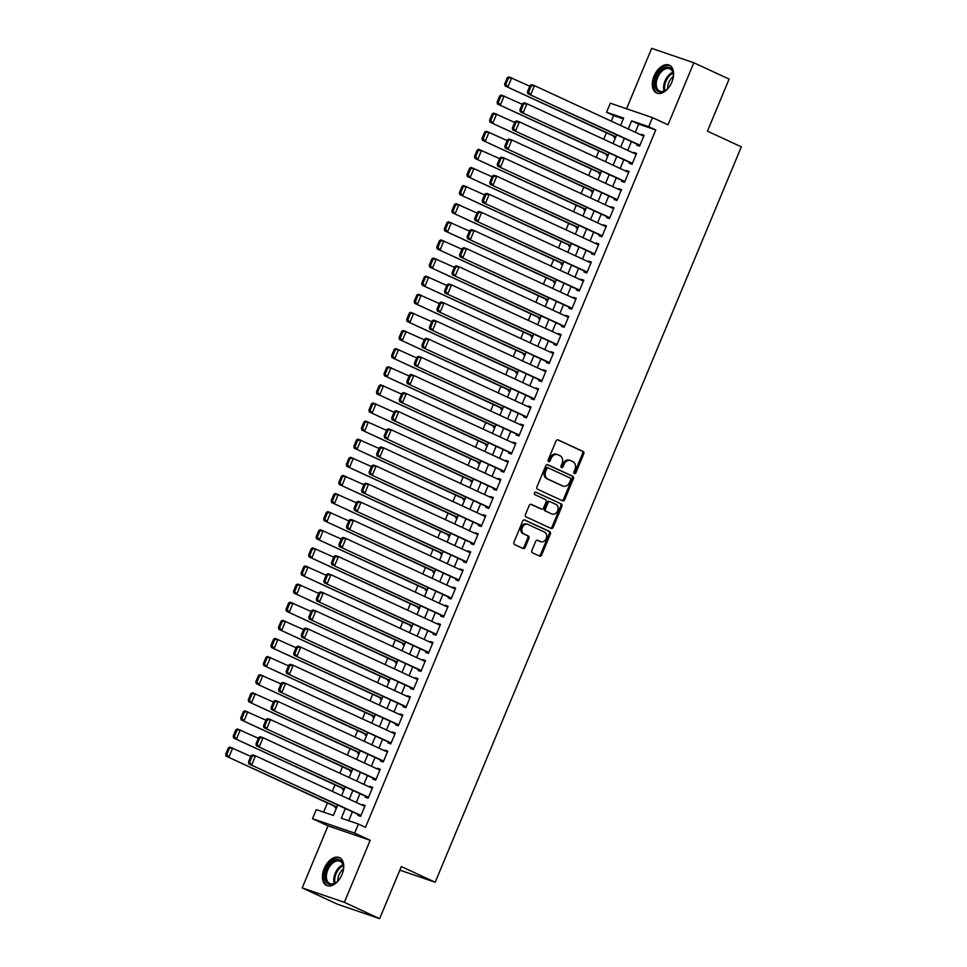 <?xml version="1.0" encoding="UTF-8"?>
<svg xmlns="http://www.w3.org/2000/svg" width="967" height="967" viewBox="0 0 967 967"><rect width="100%" height="100%" fill="white"/><g stroke="black" fill="none" stroke-linecap="round" stroke-linejoin="round"><path stroke-width="1.45" d="M574.398 473.564A1.354 1.064 108.9 0 0 575.885 472.766L583.742 453.874A1.934 1.523 108.9 0 0 583.101 451.456L558.152 439.925A1.934 1.523 108.9 0 0 556.025 441.061L548.168 459.954A1.354 1.064 108.9 0 0 550.102 460.848L551.13 458.406A6.165 4.871 108.9 0 1 557.56 454.611A6.165 4.871 108.9 0 1 557.923 454.768L560.002 455.723A6.165 4.871 108.9 0 1 562.069 463.471L561.053 465.913A1.354 1.064 108.9 0 0 562.999 466.807L564.015 464.365A6.165 4.871 108.9 0 1 570.445 460.582A6.165 4.871 108.9 0 1 570.808 460.727L572.887 461.682A6.165 4.871 108.9 0 1 574.954 469.43L573.939 471.872A1.354 1.064 108.9 0 0 574.398 473.564M573.975 473.177A1.354 1.064 108.9 0 0 574.736 472.38L582.605 453.487A1.934 1.523 108.9 0 0 581.965 451.069L557.621 439.816M548.204 461.259A1.354 1.064 108.9 0 0 548.966 460.461L549.981 458.02L551.13 458.406M561.09 467.218A1.354 1.064 108.9 0 0 561.851 466.42L562.867 463.979L564.015 464.365M341.967 874.603A15.327 9.356 -65.2 0 0 339.514 857.656A15.327 9.356 -65.2 0 0 324.199 868.535A15.327 9.356 -65.2 0 0 326.653 885.482A15.327 9.356 -65.2 0 0 341.967 874.603M671.835 82.147A15.327 9.356 -65.2 0 0 669.382 65.2A15.327 9.356 -65.2 0 0 654.067 76.067A15.327 9.356 -65.2 0 0 656.52 93.013A15.327 9.356 -65.2 0 0 671.835 82.147M531.898 550.441A1.934 1.523 108.9 0 0 532.551 552.858L539.55 556.098A1.934 1.523 108.9 0 0 541.665 554.961L550.404 533.977A1.934 1.523 108.9 0 0 549.752 531.56L524.815 520.016A1.934 1.523 108.9 0 0 522.688 521.153L513.961 542.136A1.934 1.523 108.9 0 0 514.601 544.554L523.05 548.47A1.934 1.523 108.9 0 0 525.178 547.334L528.913 538.353A1.934 1.523 108.9 0 0 528.272 535.936L524.078 533.989A5.161 4.073 108.9 0 1 522.277 527.716A5.161 4.073 108.9 0 1 527.728 524.356A5.161 4.073 108.9 0 1 528.042 524.477L544.457 532.08A5.161 4.073 108.9 0 1 546.27 538.353A5.161 4.073 108.9 0 1 540.807 541.713A5.161 4.073 108.9 0 1 540.505 541.593L537.761 540.323A1.934 1.523 108.9 0 0 535.633 541.46L531.898 550.441M379.644 918.65L337.495 904.23L302.2 887.911L344.349 902.32L379.644 918.65L401.329 866.577L435.198 882.242L741.326 146.839L707.445 131.174L729.118 79.089L693.822 62.77L668.004 124.803L652.471 117.623L648.7 126.677L655.759 129.941L365.478 827.317L358.419 824.053L354.647 833.107L312.498 818.686L316.269 809.633L333.361 815.471L337.713 805.003M344.349 902.32L370.18 840.287L354.647 833.107M562.564 500.797A1.934 1.523 108.9 0 0 564.692 499.661L573.419 478.677A1.934 1.523 108.9 0 0 572.778 476.26L547.83 464.728A1.934 1.523 108.9 0 0 545.702 465.864L536.975 486.848A1.934 1.523 108.9 0 0 537.616 489.266L562.564 500.797M561.912 506.333L553.172 527.305A1.934 1.523 108.9 0 1 551.057 528.441L526.108 516.91A1.934 1.523 108.9 0 1 525.468 514.492L529.203 505.511A1.934 1.523 108.9 0 1 531.33 504.375L541.447 509.053A1.934 1.523 108.9 0 0 543.575 507.917L546.053 501.958A1.934 1.523 108.9 0 0 545.4 499.54L534.872 494.669A1.354 1.064 108.9 0 1 535.911 492.179L561.271 503.916A1.934 1.523 108.9 0 1 561.912 506.333L560.775 505.934L552.036 526.918L553.172 527.305M693.822 62.77L651.673 48.35L626.531 108.751M335.356 806.659L334.981 807.566L336.443 808.074M342.898 788.552L342.523 789.459L343.974 789.954M350.441 770.433L350.054 771.34L351.517 771.835M357.971 752.326L357.597 753.233L359.059 753.728M365.514 734.207L365.139 735.113L366.602 735.609M373.057 716.1L372.682 717.006L374.144 717.502M380.599 697.981L380.212 698.887L381.675 699.383M388.13 679.874L387.755 680.78L389.217 681.276M395.672 661.754L395.298 662.661L396.76 663.157M403.215 643.647L402.84 644.542L404.303 645.049M410.757 625.528L410.383 626.435L411.833 626.93M418.3 607.421L417.913 608.316L419.376 608.823M425.831 589.302L425.456 590.208L426.918 590.704M433.373 571.183L432.998 572.089L434.461 572.597M440.916 553.076L440.541 553.982L442.004 554.478M448.458 534.956L448.072 535.863L449.534 536.371M455.989 516.849L455.614 517.756L457.077 518.252M463.531 498.73L463.157 499.637L464.619 500.144M471.074 480.623L470.699 481.53L472.162 482.025M478.617 462.504L478.242 463.411L479.692 463.918M486.159 444.397L485.772 445.303L487.235 445.799M493.69 426.278L493.315 427.184L494.778 427.692M501.232 408.171L500.858 409.077L502.32 409.573M508.775 390.052L508.4 390.958L509.863 391.454M516.318 371.944L515.931 372.851L517.393 373.347M523.848 353.825L523.473 354.732L524.936 355.227M531.391 335.718L531.016 336.625L532.479 337.12M538.933 317.599L538.559 318.506L540.021 319.001M546.476 299.492L546.101 300.386L547.552 300.894M554.018 281.373L553.632 282.279L555.094 282.775M561.549 263.266L561.174 264.16L562.637 264.668M569.092 245.147L568.717 246.053L570.179 246.549M576.634 227.027L576.259 227.934L577.722 228.442M584.177 208.92L583.79 209.827L585.253 210.322M591.707 190.801L591.333 191.708L592.795 192.215M599.25 172.694L598.875 173.601L600.338 174.096M606.793 154.575L606.418 155.482L607.88 155.989M637.12 144.264L636.745 145.171L639.586 146.138L644.107 135.271L641.266 134.292L641.012 134.921M629.577 162.371L629.203 163.278L632.043 164.257L636.576 153.39L633.723 152.411L633.47 153.028M622.035 180.491L621.66 181.397L624.513 182.364L629.034 171.497L626.181 170.518L625.927 171.147M614.492 198.598L614.118 199.504L616.97 200.483L621.491 189.617L618.638 188.638L618.384 189.254M606.962 216.717L606.575 217.623L609.428 218.59L613.948 207.724L611.108 206.757L610.842 207.373M599.419 234.824L599.044 235.73L601.885 236.71L606.418 225.843L603.565 224.864L603.311 225.48M591.877 252.943L591.502 253.85L594.342 254.817L598.875 243.95L596.023 242.983L595.769 243.599M584.334 271.05L583.959 271.957L586.812 272.936L591.333 262.069L588.48 261.09L588.226 261.706M576.803 289.169L576.417 290.076L579.269 291.043L583.79 280.176L580.949 279.209L580.683 279.826M569.261 307.276L568.886 308.183L571.727 309.162L576.247 298.295L573.407 297.316L573.153 297.933M561.718 325.395L561.343 326.302L564.184 327.269L568.717 316.402L565.864 315.435L565.61 316.052M554.176 343.503L553.801 344.409L556.654 345.388L561.174 334.522L558.322 333.542L558.068 334.159M546.633 361.622L546.258 362.528L549.111 363.495L553.632 352.629L550.779 351.662L550.525 352.278M539.102 379.729L538.716 380.635L541.568 381.614L546.089 370.748L543.249 369.769L542.983 370.385M531.56 397.848L531.185 398.755L534.026 399.722L538.559 388.855L535.706 387.888L535.452 388.504M524.017 415.955L523.643 416.862L526.495 417.841L531.016 406.974L528.163 405.995L527.909 406.611M516.475 434.074L516.1 434.981L518.953 435.96L523.473 425.081L520.621 424.114L520.367 424.731M508.944 452.193L508.557 453.088L511.41 454.067L515.931 443.2L513.09 442.221L512.824 442.838M501.402 470.3L501.027 471.207L503.867 472.186L508.388 461.307L505.548 460.34L505.294 460.957M493.859 488.42L493.484 489.326L496.325 490.293L500.858 479.427L498.005 478.447L497.751 479.076M486.316 506.527L485.942 507.433L488.794 508.412L493.315 497.546L490.462 496.567L490.209 497.183M478.774 524.646L478.399 525.552L481.252 526.519L485.772 515.653L482.92 514.674L482.666 515.302M471.243 542.753L470.856 543.659L473.709 544.639L478.23 533.772L475.389 532.793L475.123 533.409M463.701 560.872L463.326 561.779L466.167 562.746L470.699 551.879L467.847 550.9L467.593 551.528M456.158 578.979L455.783 579.886L458.636 580.865L463.157 569.998L460.304 569.019L460.05 569.636M448.615 597.098L448.241 598.005L451.093 598.972L455.614 588.105L452.761 587.138L452.508 587.755M441.085 615.205L440.698 616.112L443.551 617.091L448.072 606.224L445.231 605.245L444.965 605.862M433.542 633.325L433.168 634.231L436.008 635.198L440.529 624.331L437.688 623.364L437.435 623.981M426 651.432L425.625 652.338L428.466 653.317L432.998 642.451L430.146 641.472L429.892 642.088M418.457 669.551L418.082 670.457L420.935 671.424L425.456 660.558L422.603 659.591L422.349 660.207M410.915 687.658L410.54 688.564L413.392 689.544L417.913 678.677L415.073 677.698L414.807 678.314M403.384 705.777L402.997 706.684L405.85 707.651L410.371 696.784L407.53 695.817L407.264 696.433M395.841 723.884L395.467 724.791L398.307 725.77L402.84 714.903L399.987 713.924L399.734 714.54M388.299 742.003L387.924 742.91L390.777 743.877L395.298 733.01L392.445 732.043L392.191 732.66M380.756 760.11L380.382 761.017L383.234 761.996L387.755 751.129L384.902 750.15L384.648 750.767M373.226 778.23L372.839 779.136L375.692 780.115L380.212 769.236L377.372 768.269L377.106 768.886M365.683 796.349L365.308 797.243L368.149 798.222L372.67 787.356L369.829 786.376L369.575 786.993M655.759 129.941L638.679 124.102L635.283 132.261M631.391 141.605L627.74 150.381M623.848 159.724L620.198 168.488M616.305 177.831L612.655 186.607M608.763 195.95L605.112 204.714M601.232 214.058L597.582 222.833M593.69 232.177L590.039 240.94M586.147 250.284L582.497 259.059M578.604 268.403L574.954 277.166M571.074 286.522L567.424 295.286M563.531 304.629L559.881 313.405M555.989 322.748L552.338 331.512M548.446 340.855L544.796 349.631M540.904 358.975L537.253 367.738M533.373 377.082L529.723 385.857M525.83 395.201L522.18 403.964M518.288 413.308L514.637 422.083M510.745 431.427L507.095 440.19M503.215 449.534L499.564 458.31M495.672 467.653L492.022 476.417M488.13 485.76L484.479 494.536M480.587 503.88L476.936 512.643M473.044 521.987L469.394 530.762M465.514 540.106L461.863 548.869M457.971 558.213L454.321 566.988M450.429 576.332L446.778 585.095M442.886 594.439L439.236 603.215M435.355 612.558L431.705 621.322M427.813 630.677L424.162 639.441M420.27 648.784L416.62 657.56M412.728 666.904L409.077 675.667M405.185 685.011L401.535 693.786M397.655 703.13L394.004 711.893M390.112 721.237L386.462 730.012M382.569 739.356L378.919 748.12M375.027 757.463L371.376 766.239M367.496 775.582L363.846 784.346M359.954 793.689L356.303 802.465M352.411 811.809L348.7 820.717M358.141 814.456L357.766 815.362L360.606 816.341L365.139 805.463L362.287 804.496L362.033 805.112M623.328 118.856L613.61 115.532L611.265 121.153M606.418 132.805L603.722 139.272M598.875 150.925L596.192 157.391M591.345 169.032L588.649 175.498M583.802 187.151L581.107 193.618M576.259 205.258L573.564 211.725M568.717 223.377L566.033 229.844M561.174 241.484L558.491 247.951M553.644 259.603L550.948 266.07M546.101 277.71L543.406 284.177M538.559 295.829L535.863 302.296M531.016 313.937L528.333 320.403M523.485 332.056L520.79 338.523M515.943 350.163L513.247 356.63M508.4 368.282L505.705 374.749M500.858 386.389L498.174 392.856M493.327 404.508L490.632 410.975M485.785 422.615L483.089 429.082M478.242 440.734L475.546 447.201M470.699 458.854L468.004 465.308M463.157 476.961L460.473 483.427M455.626 495.08L452.931 501.547M448.084 513.187L445.388 519.654M440.541 531.306L437.846 537.773M432.998 549.413L430.315 555.88M425.468 567.532L422.772 573.999M417.925 585.639L415.23 592.106M410.383 603.759L407.687 610.225M402.84 621.866L400.157 628.332M395.298 639.985L392.614 646.452M387.767 658.092L385.071 664.559M380.224 676.211L377.529 682.678M372.682 694.318L369.986 700.785M365.139 712.437L362.456 718.904M357.609 730.544L354.913 737.011M350.066 748.663L347.371 755.13M342.523 766.771L339.828 773.237M334.981 784.89L332.297 791.357M327.438 803.009L323.631 812.147M614.335 136.468L613.96 137.374L615.411 137.87M399.83 870.143L435.198 882.242M370.18 840.287L328.031 825.866L302.2 887.911M328.031 825.866L312.498 818.686M613.61 115.532L606.551 112.257L610.322 103.203L652.471 117.623M345.352 808.545L341.327 818.203L358.419 824.053M648.7 126.677L631.62 120.839L628.224 128.998M624.331 138.341L620.681 147.117M616.789 156.461L613.138 165.224M609.246 174.568L605.596 183.343M601.704 192.687L598.053 201.45M594.173 210.794L590.523 219.569M586.631 228.913L582.98 237.677M579.088 247.02L575.438 255.796M571.545 265.139L567.895 273.903M564.015 283.246L560.364 292.022M556.472 301.366L552.822 310.129M548.93 319.473L545.279 328.248M541.387 337.592L537.737 346.355M533.844 355.711L530.194 364.474M526.314 373.818L522.663 382.594M518.771 391.937L515.121 400.701M511.229 410.044L507.578 418.82M503.686 428.163L500.036 436.927M496.156 446.27L492.505 455.046M488.613 464.39L484.963 473.153M481.07 482.497L477.42 491.272M473.528 500.616L469.877 509.379M465.985 518.723L462.347 527.498M458.455 536.842L454.804 545.606M450.912 554.949L447.262 563.725M443.37 573.068L439.719 581.832M435.827 591.175L432.176 599.951M428.296 609.295L424.646 618.058M420.754 627.402L417.103 636.177M413.211 645.521L409.561 654.284M405.669 663.628L402.018 672.403M398.126 681.747L394.488 690.511M390.595 699.866L386.945 708.63M383.053 717.973L379.402 726.749M375.51 736.092L371.86 744.856M367.968 754.2L364.317 762.975M360.437 772.319L356.787 781.082M352.895 790.426L349.244 799.201M620.584 125.468L623.642 118.107L606.551 112.257M341.605 795.66L345.255 786.896M349.147 777.553L352.798 768.777M356.678 759.433L360.328 750.67M364.221 741.326L367.871 732.551M371.763 723.207L375.414 714.444M379.306 705.1L382.956 696.325M386.848 686.981L390.499 678.218M394.379 668.874L398.029 660.098M401.921 650.755L405.572 641.991M409.464 632.648L413.114 623.872M417.007 614.529L420.657 605.765M424.537 596.409L428.188 587.646M432.08 578.302L435.73 569.539M439.622 560.183L443.273 551.42M447.165 542.076L450.815 533.3M454.708 523.957L458.346 515.193M462.238 505.85L465.889 497.074M469.781 487.731L473.431 478.967M477.323 469.624L480.974 460.848M484.866 451.504L488.516 442.741M492.396 433.397L496.047 424.622M499.939 415.278L503.589 406.515M507.482 397.171L511.132 388.396M515.024 379.052L518.675 370.288M522.555 360.945L526.205 352.169M530.097 342.826L533.748 334.062M537.64 324.719L541.29 315.943M545.183 306.599L548.833 297.836M552.725 288.492L556.376 279.717M560.256 270.373L563.906 261.61M567.798 252.266L571.449 243.491M575.341 234.147L578.991 225.384M582.883 216.028L586.534 207.264M590.414 197.921L594.064 189.145M597.957 179.802L601.607 171.038M605.499 161.694L609.15 152.919M613.042 143.575L616.692 134.812M638.679 124.102L631.62 120.839M641.266 134.292L643.998 135.561M633.723 152.411L636.455 153.668M626.181 170.518L628.913 171.788M618.638 188.638L621.37 189.895M611.108 206.757L613.827 208.014M603.565 224.864L606.297 226.121M596.023 242.983L598.754 244.24M588.48 261.09L591.212 262.347M580.949 279.209L583.669 280.466M573.407 297.316L576.139 298.585M565.864 315.435L568.596 316.692M558.322 333.542L561.053 334.812M550.779 351.662L553.511 352.919M543.249 369.769L545.968 371.038M535.706 387.888L538.438 389.145M528.163 405.995L530.895 407.264M520.621 424.114L523.352 425.371M513.09 442.221L515.81 443.49M505.548 460.34L508.279 461.597M498.005 478.447L500.737 479.717M490.462 496.567L493.194 497.824M482.92 514.674L485.652 515.943M475.389 532.793L478.109 534.05M467.847 550.9L470.578 552.169M460.304 569.019L463.036 570.276M452.761 587.138L455.493 588.395M445.231 605.245L447.951 606.502M437.688 623.364L440.42 624.622M430.146 641.472L432.878 642.741M422.603 659.591L425.335 660.848M415.073 677.698L417.792 678.967M407.53 695.817L410.25 697.074M399.987 713.924L402.719 715.193M392.445 732.043L395.177 733.3M384.902 750.15L387.634 751.419M377.372 768.269L380.091 769.527M369.829 786.376L372.561 787.646M362.287 804.496L365.018 805.753M569.672 460.34A6.165 4.871 108.9 0 0 569.309 460.183A6.165 4.871 108.9 0 0 562.867 463.979M556.787 454.381A6.165 4.871 108.9 0 0 556.412 454.224A6.165 4.871 108.9 0 0 549.981 458.02M561.96 500.519A1.934 1.523 108.9 0 0 563.543 499.274L572.283 478.29A1.934 1.523 108.9 0 0 571.63 475.873L547.298 464.619M570.663 479.741A1.354 1.064 108.9 0 0 570.216 478.049L548.325 467.919A1.354 1.064 108.9 0 0 546.826 468.717L545.763 471.292A6.165 4.871 108.9 0 0 547.83 479.04L562.794 485.954A6.165 4.871 108.9 0 0 563.157 486.111A6.165 4.871 108.9 0 0 569.587 482.315L570.663 479.741M548.156 467.859L547.177 467.532A1.354 1.064 108.9 0 0 545.69 468.33L546.826 468.717M562.407 485.821A6.165 4.871 108.9 0 1 562.02 485.712A6.165 4.871 108.9 0 1 561.646 485.567L546.681 478.641A6.165 4.871 108.9 0 1 544.614 470.905L545.69 468.33M550.453 528.163A1.934 1.523 108.9 0 0 552.036 526.918M530.786 504.266L540.299 508.666A1.934 1.523 108.9 0 0 540.541 508.739M535.452 492.106L561.271 503.916M551.939 513.912A5.161 4.073 108.9 0 0 552.254 514.033A5.161 4.073 108.9 0 0 557.705 510.673A5.161 4.073 108.9 0 0 555.904 504.399L550.114 501.716A1.934 1.523 108.9 0 0 547.987 502.852L545.509 508.811A1.934 1.523 108.9 0 0 546.15 511.229L550.803 513.513A5.161 4.073 108.9 0 0 551.105 513.646A5.161 4.073 108.9 0 0 551.432 513.731M549.872 501.643L548.978 501.329A1.934 1.523 108.9 0 0 546.851 502.465L547.987 502.852M550.803 513.513L545.013 510.842A1.934 1.523 108.9 0 1 544.373 508.424L546.851 502.465M560.775 505.934A1.934 1.523 108.9 0 0 560.123 503.517M539.997 541.411A5.161 4.073 108.9 0 1 539.671 541.327A5.161 4.073 108.9 0 1 539.356 541.194L537.229 540.215M526.906 524.09A5.161 4.073 108.9 0 0 526.592 523.969A5.161 4.073 108.9 0 0 521.14 527.329A5.161 4.073 108.9 0 0 522.942 533.603L524.078 533.989M522.458 548.192A1.934 1.523 108.9 0 0 524.041 546.935L527.777 537.966A1.934 1.523 108.9 0 0 527.136 535.537L522.942 533.603M538.945 555.82A1.934 1.523 108.9 0 0 540.529 554.562L549.268 533.591A1.934 1.523 108.9 0 0 548.615 531.173L524.271 519.908M507.288 77.674L504.653 84.008L505.789 84.395L508.437 78.061L507.288 77.674L508.835 76.864L529.771 86.208M615.846 136.831L505.064 85.93L615.725 137.109M508.437 78.061L511.688 77.844L507.917 86.897L505.789 84.395M504.653 84.008L505.064 85.93M639.961 145.231L527.849 93.714L639.84 145.521M530.073 85.459L531.62 84.661L534.473 85.64L530.702 94.693L528.574 92.191L531.221 85.858L530.073 85.459L527.438 91.805L528.574 92.191M643.732 136.178L534.473 85.64L531.221 85.858M527.849 93.714L527.438 91.805M656.388 76.997A13.26 8.099 114.8 0 1 666.553 67.182A13.26 8.099 114.8 0 1 673.298 74.592A13.26 8.099 114.8 0 1 671.775 82.255A13.26 8.099 114.8 0 1 666.215 89.907A13.26 8.099 114.8 0 1 656.52 90.028A13.26 8.099 114.8 0 1 656.388 76.997M673.298 74.955A12.281 7.494 -65.2 0 0 669.938 68.814A12.281 7.494 -65.2 0 0 657.669 77.517A12.281 7.494 -65.2 0 0 659.627 91.103A12.281 7.494 -65.2 0 0 666.493 89.677M667.738 88.517A9.67 5.911 114.8 0 1 668.813 82.497A9.67 5.911 114.8 0 1 673.225 76.659M670.312 65.744A15.23 9.295 -65.2 0 0 655.251 76.611A15.23 9.295 -65.2 0 0 657.536 93.376M334.775 860.183A13.26 8.099 114.8 0 1 343.418 867.061A13.26 8.099 114.8 0 1 336.335 882.375A13.26 8.099 114.8 0 1 333.651 883.995A13.26 8.099 114.8 0 1 325.009 875.921A13.26 8.099 114.8 0 1 334.775 860.183M343.43 867.411A12.281 7.494 -65.2 0 0 340.07 861.271A12.281 7.494 -65.2 0 0 335.44 861.392A12.281 7.494 -65.2 0 0 326.906 872.633A12.281 7.494 -65.2 0 0 329.759 883.56A12.281 7.494 -65.2 0 0 334.389 883.439A12.281 7.494 -65.2 0 0 336.613 882.146M340.444 858.2A15.23 9.295 -65.2 0 0 334.86 858.43A15.23 9.295 -65.2 0 0 324.32 872.222A15.23 9.295 -65.2 0 0 327.668 885.832M337.858 880.985A9.67 5.911 114.8 0 1 343.345 869.115M499.758 95.781L497.111 102.127L498.247 102.514L500.894 96.168L499.758 95.781L501.293 94.984L522.228 104.315M608.316 154.938L497.534 104.037L608.195 155.228M500.894 96.168L504.145 95.951L500.374 105.016L498.247 102.514M497.111 102.127L497.534 104.037M492.215 113.901L489.568 120.234L490.716 120.621L493.351 114.287L492.215 113.901L493.762 113.091L514.686 122.434M600.773 173.057L489.991 122.156L600.652 173.335M493.351 114.287L496.603 114.07L492.832 123.123L490.716 120.621M489.568 120.234L489.991 122.156M484.672 132.008L482.037 138.354L483.174 138.74L485.809 132.394L484.672 132.008L486.22 131.21L507.143 140.541M593.23 191.164L482.448 140.263L593.109 191.454M485.809 132.394L489.072 132.177L485.301 141.242L483.174 138.74M482.037 138.354L482.448 140.263M477.13 150.127L474.495 156.461L475.631 156.847L478.266 150.514L477.13 150.127L478.677 149.317L499.613 158.661M585.688 209.283L474.906 158.383L585.567 209.561M478.266 150.514L481.53 150.296L477.758 159.35L475.631 156.847M474.495 156.461L474.906 158.383M632.43 163.35L520.319 111.834L632.309 163.641M522.543 103.578L524.078 102.78L526.93 103.747L523.159 112.801L521.032 110.311L523.679 103.965L522.543 103.578L519.895 109.912L521.032 110.311M636.189 154.285L526.93 103.747L523.679 103.965M520.319 111.834L519.895 109.912M624.887 181.458L512.776 129.941L624.767 181.748M515 121.685L516.547 120.887L519.388 121.866L515.616 130.92L513.501 128.418L516.136 122.084L515 121.685L512.353 128.031L513.501 128.418M628.659 172.404L519.388 121.866L516.136 122.084M512.776 129.941L512.353 128.031M617.345 199.577L505.233 148.06L617.224 199.867M507.457 139.804L509.005 139.006L511.857 139.973L508.086 149.039L505.959 146.537L508.594 140.191L507.457 139.804L504.822 146.138L505.959 146.537M621.116 190.523L511.857 139.973L508.594 140.191M505.233 148.06L504.822 146.138M609.802 217.684L497.691 166.167L609.681 217.974M499.915 157.923L501.462 157.113L504.315 158.092L500.543 167.146L498.416 164.644L501.051 158.31L499.915 157.923L497.28 164.257L498.416 164.644M613.574 208.63L504.315 158.092L501.051 158.31M497.691 166.167L497.28 164.257M469.587 168.234L466.952 174.58L468.088 174.967L470.736 168.633L469.587 168.234L471.134 167.436L492.07 176.768M578.157 227.39L467.363 176.49L578.036 227.68M470.736 168.633L473.987 168.415L470.216 177.469L468.088 174.967M466.952 174.58L467.363 176.49M602.26 235.803L490.148 184.286L602.151 236.093M492.372 176.03L493.919 175.232L496.772 176.199L493.001 185.265L490.873 182.763L493.521 176.417L492.372 176.03L489.737 182.376L490.873 182.763M606.031 226.749L496.772 176.199L493.521 176.417M490.148 184.286L489.737 182.376M462.057 186.353L459.41 192.687L460.558 193.086L463.193 186.74L462.057 186.353L463.604 185.543L484.527 194.887M570.615 245.509L459.833 194.609L570.494 245.799M463.193 186.74L466.445 186.522L462.673 195.576L460.558 193.086M459.41 192.687L459.833 194.609M594.729 253.91L482.618 202.405L594.608 254.2M484.842 194.149L486.389 193.34L489.229 194.319L485.458 203.372L483.343 200.87L485.978 194.536L484.842 194.149L482.195 200.483L483.343 200.87M598.5 244.856L489.229 194.319L485.978 194.536M482.618 202.405L482.195 200.483M454.514 204.46L451.879 210.806L453.015 211.193L455.65 204.859L454.514 204.46L456.061 203.662L476.985 213.006M563.072 263.616L452.29 212.716L562.951 263.906M455.65 204.859L458.902 204.641L455.143 213.695L453.015 211.193M451.879 210.806L452.29 212.716M587.187 272.029L475.075 220.512L587.066 272.319M477.299 212.256L478.846 211.459L481.687 212.426L477.928 221.491L475.8 218.989L478.435 212.643L477.299 212.256L474.664 218.602L475.8 218.989M590.958 262.976L481.687 212.426L478.435 212.643M475.075 220.512L474.664 218.602M446.972 222.579L444.337 228.913L445.473 229.312L448.108 222.966L446.972 222.579L448.519 221.781L469.454 231.113M555.529 281.735L444.747 230.835L555.409 282.026M448.108 222.966L451.371 222.748L447.6 231.802L445.473 229.312M444.337 228.913L444.747 230.835M579.644 290.136L467.532 238.631L579.523 290.426M469.757 230.376L471.304 229.566L474.156 230.545L470.385 239.598L468.258 237.096L470.893 230.762L469.757 230.376L467.121 236.71L468.258 237.096M583.415 281.083L474.156 230.545L470.893 230.762M467.532 238.631L467.121 236.71M439.429 240.686L436.794 247.032L437.93 247.419L440.577 241.085L439.429 240.686L440.976 239.889L461.912 249.232M547.987 299.843L437.205 248.942L547.878 300.133M440.577 241.085L443.829 240.868L440.058 249.921L437.93 247.419M436.794 247.032L437.205 248.942M572.101 308.255L459.99 256.738L571.981 308.546M462.214 248.483L463.761 247.685L466.614 248.652L462.842 257.718L460.715 255.215L463.362 248.87L462.214 248.483L459.579 254.829L460.715 255.215M575.873 299.202L466.614 248.652L463.362 248.87M459.99 256.738L459.579 254.829M431.898 258.805L429.251 265.139L430.388 265.538L433.035 259.192L431.898 258.805L433.434 258.008L454.369 267.339M540.456 317.962L429.674 267.061L540.335 318.252M433.035 259.192L436.286 258.975L432.515 268.028L430.388 265.538M429.251 265.139L429.674 267.061M564.571 326.363L452.459 274.858L564.45 326.653M454.683 266.602L456.219 265.792L459.071 266.771L455.3 275.825L453.172 273.323L455.82 266.989L454.683 266.602L452.036 272.936L453.172 273.323M568.33 317.309L459.071 266.771L455.82 266.989M452.459 274.858L452.036 272.936M424.356 276.913L421.709 283.258L422.857 283.645L425.492 277.311L424.356 276.913L425.903 276.115L446.827 285.458M532.914 336.069L422.132 285.168L532.793 336.359M425.492 277.311L428.744 277.094L424.972 286.147L422.857 283.645M421.709 283.258L422.132 285.168M557.028 344.482L444.917 292.965L556.907 344.772M447.141 284.709L448.688 283.911L451.529 284.878L447.757 293.944L445.642 291.442L448.277 285.096L447.141 284.709L444.494 291.055L445.642 291.442M560.8 335.428L451.529 284.878L448.277 285.096M444.917 292.965L444.494 291.055M416.813 295.032L414.178 301.366L415.314 301.764L417.949 295.418L416.813 295.032L418.36 294.234L439.284 303.565M525.371 354.188L414.589 303.287L525.25 354.478M417.949 295.418L421.213 295.201L417.442 304.254L415.314 301.764M414.178 301.366L414.589 303.287M549.486 362.589L437.374 311.084L549.365 362.879M439.598 302.828L441.145 302.018L443.998 302.997L440.227 312.051L438.099 309.549L440.734 303.215L439.598 302.828L436.963 309.162L438.099 309.549M553.257 353.535L443.998 302.997L440.734 303.215M437.374 311.084L436.963 309.162M409.271 313.151L406.636 319.485L407.772 319.872L410.407 313.538L409.271 313.151L410.818 312.341L431.753 321.685M517.828 372.295L407.047 321.395L517.708 372.585M410.407 313.538L413.671 313.32L409.899 322.374L407.772 319.872M406.636 319.485L407.047 321.395M541.943 380.708L429.832 329.191L541.822 380.998M432.056 320.935L433.603 320.137L436.455 321.117L432.684 330.17L430.557 327.668L433.192 321.322L432.056 320.935L429.421 327.281L430.557 327.668M545.714 371.654L436.455 321.117L433.192 321.322M429.832 329.191L429.421 327.281M401.728 331.258L399.093 337.604L400.229 337.991L402.876 331.645L401.728 331.258L403.275 330.46L424.211 339.792M510.298 390.414L399.504 339.514L510.177 390.704M402.876 331.645L406.128 331.427L402.357 340.493L400.229 337.991M399.093 337.604L399.504 339.514M534.4 398.827L422.289 347.31L534.292 399.105M424.513 339.054L426.06 338.245L428.913 339.224L425.142 348.277L423.014 345.787L425.661 339.441L424.513 339.054L421.878 345.388L423.014 345.787M538.172 389.761L428.913 339.224L425.661 339.441M422.289 347.31L421.878 345.388M394.198 349.377L391.55 355.711L392.699 356.098L395.334 349.764L394.198 349.377L395.745 348.567L416.668 357.911M502.755 408.521L391.973 357.621L502.635 408.811M395.334 349.764L398.585 349.546L394.814 358.6L392.699 356.098M391.55 355.711L391.973 357.621M526.87 416.934L414.758 365.417L526.749 417.224M416.982 357.161L418.53 356.364L421.37 357.343L417.599 366.396L415.484 363.894L418.119 357.56L416.982 357.161L414.335 363.507L415.484 363.894M530.641 407.881L421.37 357.343L418.119 357.56M414.758 365.417L414.335 363.507M386.655 367.484L384.02 373.83L385.156 374.217L387.791 367.871L386.655 367.484L388.202 366.686L409.126 376.018M495.213 426.64L384.431 375.74L495.092 426.93M387.791 367.871L391.043 367.653L387.283 376.719L385.156 374.217M384.02 373.83L384.431 375.74M519.327 435.053L407.216 383.536L519.206 435.331M409.44 375.281L410.987 374.471L413.828 375.45L410.068 384.503L407.941 382.013L410.576 375.667L409.44 375.281L406.805 381.614L407.941 382.013M523.099 425.988L413.828 375.45L410.576 375.667M407.216 383.536L406.805 381.614M379.112 385.603L376.477 391.937L377.613 392.324L380.249 385.99L379.112 385.603L380.66 384.793L401.595 394.137M487.67 444.76L376.888 393.859L487.549 445.038M380.249 385.99L383.512 385.773L379.741 394.826L377.613 392.324M376.477 391.937L376.888 393.859M511.785 453.16L399.673 401.643L511.664 453.45M401.897 393.388L403.444 392.59L406.297 393.569L402.526 402.623L400.398 400.12L403.034 393.787L401.897 393.388L399.262 399.734L400.398 400.12M515.556 444.107L406.297 393.569L403.034 393.787M399.673 401.643L399.262 399.734M371.57 403.71L368.935 410.056L370.071 410.443L372.718 404.097L371.57 403.71L373.117 402.913L394.053 412.244M480.128 462.867L369.346 411.966L480.019 463.157M372.718 404.097L375.97 403.88L372.198 412.945L370.071 410.443M368.935 410.056L369.346 411.966M504.242 471.28L392.131 419.763L504.121 471.558M394.355 411.507L395.902 410.709L398.755 411.676L394.983 420.73L392.856 418.24L395.503 411.894L394.355 411.507L391.72 417.841L392.856 418.24M508.013 462.214L398.755 411.676L395.503 411.894M392.131 419.763L391.72 417.841M364.039 421.83L361.392 428.163L362.528 428.55L365.175 422.216L364.039 421.83L365.574 421.02L386.51 430.363M472.597 480.986L361.815 430.085L472.476 481.264M365.175 422.216L368.427 421.999L364.656 431.052L362.528 428.55M361.392 428.163L361.815 430.085M496.712 489.387L384.6 437.87L496.591 489.677M386.824 429.614L388.359 428.816L391.212 429.795L387.441 438.849L385.313 436.347L387.96 430.013L386.824 429.614L384.177 435.96L385.313 436.347M500.471 480.333L391.212 429.795L387.96 430.013M384.6 437.87L384.177 435.96M356.497 439.937L353.849 446.283L354.998 446.669L357.633 440.323L356.497 439.937L358.044 439.139L378.967 448.47M465.054 499.093L354.273 448.192L464.934 499.383M357.633 440.323L360.884 440.106L357.113 449.172L354.998 446.669M353.849 446.283L354.273 448.192M489.169 507.506L377.057 455.989L489.048 507.796M379.282 447.733L380.829 446.935L383.669 447.902L379.898 456.956L377.783 454.466L380.418 448.12L379.282 447.733L376.634 454.067L377.783 454.466M492.94 498.44L383.669 447.902L380.418 448.12M377.057 455.989L376.634 454.067M348.954 458.056L346.319 464.39L347.455 464.776L350.09 458.443L348.954 458.056L350.501 457.246L371.425 466.59M457.512 517.212L346.73 466.312L457.391 517.49M350.09 458.443L353.354 458.225L349.583 467.279L347.455 464.776M346.319 464.39L346.73 466.312M481.626 525.613L369.515 474.096L481.506 525.903M371.739 465.84L373.286 465.042L376.139 466.021L372.368 475.075L370.24 472.573L372.875 466.239L371.739 465.84L369.104 472.186L370.24 472.573M485.398 516.559L376.139 466.021L372.875 466.239M369.515 474.096L369.104 472.186M341.411 476.163L338.776 482.509L339.913 482.896L342.548 476.55L341.411 476.163L342.959 475.365L363.894 484.697M449.969 535.319L339.187 484.419L449.848 535.609M342.548 476.55L345.811 476.332L342.04 485.398L339.913 482.896M338.776 482.509L339.187 484.419M474.084 543.732L361.972 492.215L473.963 544.022M364.196 483.959L365.744 483.162L368.596 484.129L364.825 493.194L362.698 490.692L365.333 484.346L364.196 483.959L361.561 490.293L362.698 490.692M477.855 534.666L368.596 484.129L365.333 484.346M361.972 492.215L361.561 490.293M333.869 494.282L331.234 500.616L332.37 501.003L335.017 494.669L333.869 494.282L335.416 493.472L356.352 502.816M442.439 553.438L331.645 502.538L442.318 553.716M335.017 494.669L338.269 494.451L334.497 503.505L332.37 501.003M331.234 500.616L331.645 502.538M466.541 561.839L354.43 510.322L466.432 562.129M356.654 502.078L358.201 501.269L361.054 502.248L357.282 511.301L355.155 508.799L357.802 502.465L356.654 502.078L354.019 508.412L355.155 508.799M470.313 552.786L361.054 502.248L357.802 502.465M354.43 510.322L354.019 508.412M326.338 512.389L323.691 518.735L324.839 519.122L327.475 512.788L326.338 512.389L327.886 511.591L348.809 520.923M434.896 571.545L324.114 520.645L434.775 571.835M327.475 512.788L330.726 512.57L326.955 521.624L324.839 519.122M323.691 518.735L324.114 520.645M459.011 579.958L346.899 528.441L458.89 580.248M349.123 520.186L350.67 519.388L353.511 520.355L349.74 529.42L347.624 526.918L350.259 520.572L349.123 520.186L346.476 526.532L347.624 526.918M462.782 570.905L353.511 520.355L350.259 520.572M346.899 528.441L346.476 526.532M318.796 530.508L316.161 536.842L317.297 537.241L319.932 530.895L318.796 530.508L320.343 529.698L341.266 539.042M427.354 589.665L316.572 538.764L427.233 589.955M319.932 530.895L323.183 530.678L319.424 539.731L317.297 537.241M316.161 536.842L316.572 538.764M451.468 598.065L339.357 546.548L451.347 598.355M341.581 538.305L343.128 537.495L345.968 538.474L342.209 547.527L340.082 545.025L342.717 538.692L341.581 538.305L338.946 544.639L340.082 545.025M455.239 589.012L345.968 538.474L342.717 538.692M339.357 546.548L338.946 544.639M311.253 548.615L308.618 554.961L309.754 555.348L312.389 549.014L311.253 548.615L312.8 547.818L333.736 557.161M419.811 607.772L309.029 556.871L419.69 608.062M312.389 549.014L315.653 548.797L311.882 557.85L309.754 555.348M308.618 554.961L309.029 556.871M443.926 616.184L331.814 564.668L443.805 616.475M334.038 556.412L335.585 555.614L338.438 556.581L334.667 565.647L332.539 563.145L335.174 556.799L334.038 556.412L331.403 562.758L332.539 563.145M447.697 607.131L338.438 556.581L335.174 556.799M331.814 564.668L331.403 562.758M303.711 566.735L301.075 573.068L302.212 573.467L304.859 567.121L303.711 566.735L305.258 565.937L326.193 575.268M412.268 625.891L301.486 574.99L412.16 626.181M304.859 567.121L308.11 566.904L304.339 575.957L302.212 573.467M301.075 573.068L301.486 574.99M436.383 634.292L324.271 582.787L436.262 634.582M326.495 574.531L328.043 573.721L330.895 574.7L327.124 583.754L324.997 581.252L327.644 574.918L326.495 574.531L323.86 580.865L324.997 581.252M440.154 625.238L330.895 574.7L327.644 574.918M324.271 582.787L323.86 580.865M296.18 584.842L293.533 591.188L294.681 591.574L297.316 585.24L296.18 584.842L297.727 584.044L318.651 593.387M404.738 643.998L293.956 593.097L404.617 644.288M297.316 585.24L300.568 585.023L296.796 594.076L294.681 591.574M293.533 591.188L293.956 593.097M428.852 652.411L316.741 600.894L428.732 652.701M318.965 592.638L320.512 591.84L323.353 592.807L319.581 601.873L317.466 599.371L320.101 593.025L318.965 592.638L316.318 598.984L317.466 599.371M432.612 643.357L323.353 592.807L320.101 593.025M316.741 600.894L316.318 598.984M288.637 602.961L285.99 609.295L287.139 609.693L289.774 603.348L288.637 602.961L290.185 602.163L311.108 611.495M397.195 662.117L286.413 611.217L397.074 662.407M289.774 603.348L293.025 603.13L289.254 612.184L287.139 609.693M285.99 609.295L286.413 611.217M421.31 670.518L309.198 619.013L421.189 670.808M311.422 610.757L312.97 609.947L315.81 610.926L312.039 619.98L309.923 617.478L312.559 611.144L311.422 610.757L308.775 617.091L309.923 617.478M425.081 661.464L315.81 610.926L312.559 611.144M309.198 619.013L308.775 617.091M281.095 621.068L278.46 627.414L279.596 627.801L282.231 621.467L281.095 621.068L282.642 620.27L303.565 629.614M389.653 680.224L278.871 629.324L389.532 680.514M282.231 621.467L285.495 621.249L281.723 630.303L279.596 627.801M278.46 627.414L278.871 629.324M413.767 688.637L301.656 637.12L413.646 688.927M303.88 628.864L305.427 628.067L308.28 629.034L304.508 638.099L302.381 635.597L305.016 629.251L303.88 628.864L301.245 635.21L302.381 635.597M417.539 679.583L308.28 629.034L305.016 629.251M301.656 637.12L301.245 635.21M273.552 639.187L270.917 645.521L272.053 645.92L274.701 639.574L273.552 639.187L275.099 638.389L296.035 647.721M382.11 698.343L271.328 647.443L381.989 698.633M274.701 639.574L277.952 639.356L274.181 648.41L272.053 645.92M270.917 645.521L271.328 647.443M406.225 706.744L294.113 655.239L406.104 707.034M296.337 646.983L297.884 646.174L300.737 647.153L296.966 656.206L294.838 653.704L297.485 647.37L296.337 646.983L293.702 653.317L294.838 653.704M409.996 697.691L300.737 647.153L297.485 647.37M294.113 655.239L293.702 653.317M266.01 657.294L263.375 663.64L264.511 664.027L267.158 657.693L266.01 657.294L267.557 656.496L288.492 665.84M374.58 716.45L263.798 665.55L374.459 716.74M267.158 657.693L270.409 657.475L266.638 666.529L264.511 664.027M263.375 663.64L263.798 665.55M398.694 724.863L286.583 673.346L398.573 725.153M288.795 665.091L290.342 664.293L293.194 665.272L289.423 674.325L287.296 671.823L289.943 665.477L288.795 665.091L286.159 671.436L287.296 671.823M402.453 715.81L293.194 665.272L289.943 665.477M286.583 673.346L286.159 671.436M258.479 675.413L255.832 681.747L256.98 682.146L259.615 675.8L258.479 675.413L260.026 674.615L280.95 683.947M367.037 734.569L256.255 683.669L366.916 734.86M259.615 675.8L262.867 675.582L259.096 684.648L256.98 682.146M255.832 681.747L256.255 683.669M391.151 742.982L279.04 691.465L391.031 743.26M281.264 683.21L282.811 682.4L285.652 683.379L281.88 692.432L279.765 689.93L282.4 683.596L281.264 683.21L278.617 689.544L279.765 689.93M394.923 733.917L285.652 683.379L282.4 683.596M279.04 691.465L278.617 689.544M250.936 693.532L248.301 699.866L249.438 700.253L252.073 693.919L250.936 693.532L252.484 692.723L273.407 702.066M359.494 752.677L248.712 701.776L359.373 752.967M252.073 693.919L255.324 693.702L251.565 702.755L249.438 700.253M248.301 699.866L248.712 701.776M383.609 761.089L271.497 709.573L383.488 761.38M273.721 701.317L275.269 700.519L278.109 701.498L274.35 710.552L272.223 708.049L274.858 701.716L273.721 701.317L271.086 707.663L272.223 708.049M387.38 752.036L278.109 701.498L274.858 701.716M271.497 709.573L271.086 707.663M243.394 711.639L240.759 717.985L241.895 718.372L244.53 712.026L243.394 711.639L244.941 710.842L265.877 720.173M351.952 770.796L241.17 719.895L351.831 771.086M244.53 712.026L247.794 711.809L244.022 720.874L241.895 718.372M240.759 717.985L241.17 719.895M376.066 779.209L263.955 727.692L375.945 779.487M266.179 719.436L267.726 718.626L270.579 719.605L266.807 728.659L264.68 726.169L267.315 719.823L266.179 719.436L263.544 725.77L264.68 726.169M379.838 770.143L270.579 719.605L267.315 719.823M263.955 727.692L263.544 725.77M235.851 729.759L233.216 736.092L234.352 736.479L237 730.145L235.851 729.759L237.399 728.949L258.334 738.292M344.409 788.915L233.627 738.014L344.3 789.193M237 730.145L240.251 729.928L236.48 738.981L234.352 736.479M233.216 736.092L233.627 738.014M368.524 797.316L256.412 745.799L368.403 797.606M258.636 737.543L260.183 736.745L263.036 737.724L259.265 746.778L257.137 744.276L259.785 737.942L258.636 737.543L256.001 743.889L257.137 744.276M372.295 788.262L263.036 737.724L259.785 737.942M256.412 745.799L256.001 743.889M228.321 747.866L225.674 754.212L226.822 754.598L229.457 748.253L228.321 747.866L229.868 747.068L250.791 756.399M336.879 807.022L226.097 756.121L336.758 807.312M229.457 748.253L232.709 748.035L228.937 757.101L226.822 754.598M225.674 754.212L226.097 756.121M360.993 815.435L248.882 763.918L360.872 815.713M251.106 755.662L252.653 754.864L255.493 755.831L251.722 764.885L249.607 762.395L252.242 756.049L251.106 755.662L248.459 761.996L249.607 762.395M364.764 806.369L255.493 755.831L252.242 756.049M248.882 763.918L248.459 761.996M574.736 472.38L575.885 472.766M548.966 460.461L550.102 460.848M561.851 466.42L562.999 466.807M581.965 451.069L583.101 451.456M582.605 453.487L583.742 453.874M571.63 475.873L572.778 476.26M572.283 478.29L573.419 478.677M563.543 499.274L564.692 499.661M544.614 470.905L545.763 471.292M546.681 478.641L547.83 479.04M561.646 485.567L562.794 485.954M540.299 508.666L541.447 509.053M544.373 508.424L545.509 508.811M545.013 510.842L546.15 511.229M539.356 541.194L540.505 541.593M527.136 535.537L528.272 535.936M527.777 537.966L528.913 538.353M524.041 546.935L525.178 547.334M548.615 531.173L549.752 531.56M549.268 533.591L550.404 533.977M540.529 554.562L541.665 554.961M664.124 91.031A12.281 7.494 114.8 0 1 665.018 80.926A12.281 7.494 114.8 0 1 672.802 72.283M673.044 73.154A11.87 7.252 -65.2 0 0 665.949 81.325A11.87 7.252 -65.2 0 0 664.945 90.656M334.256 883.5A12.281 7.494 114.8 0 1 342.789 864.8A12.281 7.494 114.8 0 1 342.934 864.74M343.176 865.61A11.87 7.252 -65.2 0 0 335.078 883.125M569.309 460.183L570.445 460.582M556.412 454.224L557.56 454.611M547.104 467.496L548.241 467.883M562.02 485.712L563.157 486.111M540.42 508.715L541.556 509.101M551.105 513.646L552.254 514.033M548.857 501.281L549.993 501.68M539.671 541.327L540.807 541.713M526.592 523.969L527.728 524.356"/></g></svg>
